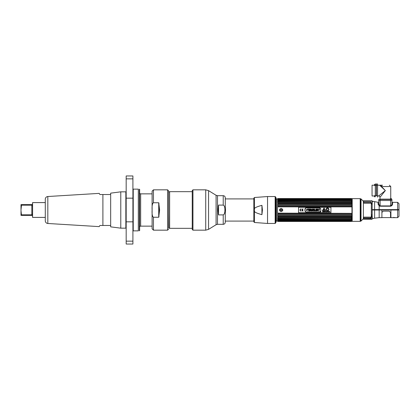 <?xml version="1.0" encoding="UTF-8"?>
<svg xmlns="http://www.w3.org/2000/svg" width="420" height="420" viewBox="0 0 420 420"><rect width="100%" height="100%" fill="white"/><g stroke="black" fill="none" stroke-linecap="round" stroke-linejoin="round"><path stroke-width="0.63" d="M372.167 204.314L371.338 204.314M360.728 204.314L360.197 204.314M378.851 204.115L378.116 204.314M360.728 215.686L360.197 215.686M360.728 210L360.197 210M371.338 214.583L372.167 214.583M397.866 210L397.866 209.622M360.197 209.108L360.728 209.108M371.338 215.539L372.167 215.539M352.202 221.351L360.197 221.351L360.197 198.65L352.202 198.65L352.202 221.351M361.027 198.938L363.394 201.301L363.394 218.699L361.027 221.062A0.667 0.667 180 0 1 360.728 221.235L360.728 198.765A0.667 0.667 -0 0 1 361.027 198.938L361.027 221.062M371.863 204.314L371.852 203.291L371.327 202.918M371.201 217.387L371.852 217.077M371.338 203.485L371.338 216.872M378.089 204.183L379.16 205.853L380.116 206.225L390.579 206.225C391.829 205.826 392.495 205.102 392.574 204.052L392.574 202.346L397.651 202.346L399 203.69L399 209.622L372.167 209.622L372.167 202.514L372.745 201.726M374.608 209.622L374.608 201.642L378.079 202.303L378.079 204.005M374.608 201.642L372.771 201.285L372.167 202.514M393.498 217.418L395.304 217.655L390.91 217.655L390.91 210L397.651 210L397.651 202.346M379.16 204.992L379.16 210L381.906 210L381.906 217.655L379.16 217.655L379.16 210L374.608 210L374.619 218.143L372.86 218.621M378.772 200.508L378.772 199.453L391.928 199.453L391.928 200.508L380.116 200.508L391.928 200.508L391.928 203.553C391.87 204.687 391.424 205.475 390.579 205.91L380.116 205.91L379.47 205.501L378.772 203.501L378.772 200.508L380.116 200.508L378.772 200.508L378.772 203.501M371.737 201.149L372.283 201.327L372.283 201.007L372.283 201.327M371.091 201.773L363.542 201.773L363.542 200.728L371.747 200.728L371.747 201.054M370.913 202.461L371.395 202.844L370.913 202.461M363.542 201.773L363.757 203.165L370.745 203.165L371.395 203.716L371.395 202.844M369.065 201.973L368.566 201.773L369.065 201.973M363.542 201.973L371.091 201.973L371.091 202.949L363.615 202.949L363.542 201.973M398.029 210L398.029 209.622L398.029 210M379.16 217.655L374.393 218.206M372.771 218.642L372.451 218.027M373.637 218.416L374.015 218.311M372.167 217.749L372.167 210L374.608 210M399 216.31L399 210L397.651 210L397.651 217.655L399 216.31M371.417 218.605L363.542 218.474L363.542 219.272L371.747 219.272L372.283 218.799L371.747 219.077L371.417 218.605M371.747 219.272L372.283 218.993M371.852 215.539L371.821 217.34L372.414 217.114L371.821 217.34M381.906 210L390.91 210M370.745 217.833L371.395 217.502L371.395 216.667L370.745 217.151L363.757 217.151L363.542 218.474M367.175 218.29L366.655 218.474L367.175 218.29M371.091 218.29L363.542 218.29L363.61 217.355L371.091 217.355L371.091 217.912M375.286 184.013L376.346 184.013L376.346 195.82L375.286 195.82L375.286 184.013L376.346 184.013M374.567 185.199L372.052 185.199L372.052 195.983L374.567 195.983M391.928 199.453L391.928 200.508M379.995 185.199L379.622 185.199L385.35 190.591L381.538 186.548L379.738 185.241A1.349 1.04 -90 0 1 379.995 185.199L382.494 185.199A1.349 0.95 90 0 0 381.538 186.548L390.742 186.548L389.393 185.199M380.326 185.199L379.712 185.283M390.401 199.133L379.958 199.133L379.958 197.332L385.35 190.591L381.423 186.669M390.742 198.734L390.742 186.548M381.034 195.983L379.969 197.316A1.349 1.349 -135 0 0 378.609 195.983L385.35 190.591M378.609 195.983L377.564 195.983L377.564 184.013L376.504 184.013L377.564 184.013M377.564 195.983L377.564 197.169L377.564 195.983M377.564 195.82L376.504 195.82L376.504 184.013M381.187 186.275L380.2 185.74M377.564 185.199L379.738 185.241M379.895 185.33L380.546 185.792M381.743 186.984L382.037 187.278M382.683 187.924L384.757 189.998M389.66 199.453L389.66 199.133M381.034 199.453L381.034 199.133M375.16 184.38L375.16 185.535L374.567 185.535L374.567 184.38L375.16 184.38M374.567 196.802L374.567 195.641L375.16 195.641L375.16 196.802L374.567 196.802M391.561 199.327L390.401 199.327L390.401 198.734L391.561 198.734L391.561 199.327M275.767 222.442L275.767 197.558L276.103 197.894L276.103 222.107L275.767 222.442M351.372 213.339L277.541 213.124L351.372 213.339L351.372 213.743L278.135 213.743L277.541 213.822L277.541 214.452L278.135 214.688L278.135 215.066L277.541 215.114L277.541 215.712L278.135 216.316L351.372 216.316L351.965 215.712L351.965 215.114L351.372 215.066L278.135 215.066M278.135 213.339L278.135 213.743M277.673 206.866L351.965 206.876L277.673 206.866M278.135 204.934L351.965 204.887L351.965 204.288L351.372 203.684L277.673 203.642L278.135 203.684L278.135 204.041L277.541 204.288L277.541 204.887L278.135 204.934L278.135 205.312L277.541 205.548L277.541 206.178L278.135 206.257L278.135 206.661M278.135 200.608L351.965 200.697L351.834 200.287L277.673 200.287L277.541 200.697L278.135 200.608L277.541 201.128L277.541 201.558L278.135 201.506L277.541 202.062L277.541 202.555L278.135 202.535L277.541 203.123L277.673 203.642M277.673 200.287L351.965 199.978L351.372 199.427L278.135 199.427L277.541 199.689L351.965 199.689M277.541 199.689L278.135 200.062M278.135 199.269L351.965 199.416L351.372 198.854L278.135 198.854L351.965 199.028L351.372 198.608L278.135 198.608L351.834 198.76L278.135 198.608L277.541 198.896L278.135 198.854L277.541 199.206L278.135 199.269L277.673 199.647L278.135 199.427M352.202 198.844L351.372 198.544L278.135 198.544L276.444 199.159L276.444 220.841L278.135 221.456L351.372 221.456L277.673 221.282M277.673 221.24L278.135 221.393L277.673 221.24M277.541 221.104L278.135 221.393L351.377 221.393L351.965 220.972L277.541 220.972L278.135 221.34L351.372 221.34M351.834 220.836L277.673 221.02M351.372 220.731L278.135 220.731M277.673 220.353L278.135 220.573L277.541 220.311L277.541 220.022L278.135 220.138L277.673 219.713L351.965 219.671L351.965 219.303L277.541 219.303L277.673 219.713M277.673 216.358L278.135 216.316L277.541 216.332L278.135 217.466L277.541 217.445L277.541 217.938L278.135 218.495L277.541 218.442L277.541 218.873L278.135 219.392M277.541 213.124L277.541 206.876M278.135 214.688L351.372 214.688L351.372 215.066M278.135 215.959L351.372 215.959M278.135 217.14L351.372 217.14L351.372 217.466L278.135 217.466M278.135 218.206L351.372 218.206L351.372 218.495L278.135 218.495M278.135 219.146L351.372 219.392M278.135 219.938L351.372 219.938L278.135 220.138M351.372 221.041L351.834 221.02M278.135 221.456L351.372 221.456L352.202 221.156M351.593 198.896L277.914 198.896M351.372 198.959L278.135 198.959M351.372 199.269L351.834 199.647L351.372 199.427M278.135 199.862L351.372 199.862M351.372 200.608L278.135 200.855M278.135 201.506L351.372 201.506L351.372 201.794L278.135 201.794M278.135 202.535L351.372 202.535L351.372 202.86L278.135 202.86M351.372 204.041L278.135 204.041M351.372 204.934L351.372 205.312L278.135 205.312M278.135 206.257L351.372 206.257L351.372 206.661M351.372 214.688L351.965 214.452L351.965 213.822L351.372 213.743M351.834 216.358L351.372 216.316L351.965 216.332L351.965 216.878L351.372 217.14M351.372 218.206L351.965 217.938L351.965 217.445L351.372 217.466M351.372 219.146L351.965 218.873L351.965 218.442L351.372 218.495M351.372 219.938L351.834 219.713M351.372 220.573L351.965 220.311L351.965 220.022L351.372 220.138M351.834 198.718L278.135 198.544M351.834 200.287L351.372 200.062M351.372 201.506L351.965 201.558L351.965 201.128L351.372 200.855M351.372 202.535L351.965 202.555L351.965 202.062L351.372 201.794M351.834 203.642L351.372 203.684L351.965 203.668L351.965 203.123L351.372 202.86M351.372 206.257L351.965 206.178L351.965 205.548L351.372 205.312M351.965 206.876L351.965 213.124M278.135 221.041L277.673 220.836M278.135 198.854L277.673 198.98M351.834 199.164L277.673 199.164M282.755 210C281.673 207.916 280.597 207.916 279.52 210C280.597 212.084 281.673 212.084 282.755 210A1.617 1.617 0 0 1 282.723 210.315M351.404 216.358L278.108 216.358M351.965 219.671L277.541 219.671M351.965 220.311L277.541 220.311M278.019 220.972L351.488 220.972M351.587 221.24L277.919 221.24M277.919 198.76L351.587 198.76M351.488 199.028L278.019 199.028M277.541 200.329L351.965 200.329M278.108 203.642L351.404 203.642M351.435 220.521L278.072 220.521M278.072 199.479L351.435 199.479M281.762 209.837L281.783 210A0.646 0.646 0 0 0 281.137 209.354A0.646 0.646 0 0 0 280.487 210A0.646 0.646 0 0 0 281.137 210.646A0.646 0.646 0 0 0 281.783 210L281.71 210.299M282.629 210.62A1.617 1.617 0 0 1 282.481 210.898M279.788 210.898A1.617 1.617 0 0 1 279.641 210.62M279.547 210.315A1.617 1.617 0 0 1 279.547 209.685M279.641 209.381A1.617 1.617 0 0 1 279.788 209.102M282.481 209.102A1.617 1.617 0 0 1 282.629 209.381M320.455 211.964A0.294 0.294 0 0 1 320.161 211.669A0.294 0.294 0 0 1 320.455 211.381A0.294 0.294 0 0 0 320.161 211.669A0.294 0.294 0 0 0 320.455 211.964A0.294 0.294 0 0 0 320.749 211.669A0.294 0.294 0 0 0 320.455 211.381A0.294 0.294 0 0 1 320.749 211.669A0.294 0.294 0 0 1 320.455 211.964M323.951 210.294L323.951 210.709L323.951 210.294M323.799 210.021L324.104 210.021L324.261 208.96A0.31 0.31 0 0 0 323.951 208.603A0.31 0.31 0 0 0 323.647 208.96L323.799 210.021M328.786 209.228L328.503 210.284L326.141 209.654L326.639 208.535A1.88 1.88 0 0 1 326.849 208.546L326.875 208.441A1.376 1.376 0 0 1 327.668 208.682A1.376 1.376 0 0 1 328.477 208.866L328.451 208.976A1.88 1.88 0 0 1 328.634 209.071L328.786 209.228M330.929 212.698L298.578 212.698L298.578 207.302L330.929 207.302L330.929 212.698M320.78 211.228L320.78 208.651L320.003 208.651L320.003 207.921L305.655 207.921L305.655 208.651L304.889 208.651L304.889 211.228L305.655 211.228L305.655 211.979L320.003 211.979L320.003 211.228L320.78 211.228L320.78 208.651M301.161 208.887A1.113 1.113 0 0 0 300.043 210A1.113 1.113 0 0 0 301.161 211.113L301.161 210.887A0.887 0.887 0 0 1 300.269 210A0.887 0.887 0 0 1 301.161 209.113L301.161 209.113A0.887 0.887 0 0 0 300.269 210A0.887 0.887 0 0 0 301.161 210.887L301.161 211.113A1.113 1.113 0 0 1 300.043 210A1.113 1.113 0 0 1 301.161 208.887M302.206 209.885A0.887 0.887 0 0 1 303.088 209.113L303.088 208.887A1.113 1.113 0 0 0 301.975 210A1.113 1.113 0 0 0 303.088 211.113L303.088 210.887A0.887 0.887 0 0 1 302.206 210.116L302.862 210.116L302.206 209.885M322.329 210.667L325.574 210.667L324.056 208.042L322.329 210.667M322.439 211.832L322.817 211.832L322.728 211.312L322.439 211.832M323.243 211.585L322.922 211.297L322.922 211.832L323.243 211.585M323.311 211.832L323.831 211.832L323.615 211.297L323.311 211.832M324.067 211.832L324.319 211.481L323.899 211.297L324.067 211.832M324.707 211.297L324.634 211.832L324.707 211.297M324.896 211.832L324.896 211.381L325.248 211.832L325.248 211.297L325.185 211.733L324.833 211.297L324.896 211.832M325.988 211.36L326.056 211.832L325.988 211.36M327.947 211.832L328.193 211.297L327.768 211.297L327.947 211.832M328.267 211.832L328.34 211.297L328.267 211.832M329.033 211.832L329.102 211.381L329.453 211.832L329.453 211.297L329.39 211.733L329.033 211.297L329.033 211.832M325.432 211.675L325.742 211.428L325.432 211.675M326.308 211.832L326.687 211.832L326.597 211.312L326.308 211.832M327.143 211.297L326.996 211.775L326.781 211.297L326.875 211.816L327.143 211.297M327.647 211.691L327.726 211.439C327.269 211.517 327.274 211.601 327.726 211.691L327.647 211.691M328.902 211.417L328.508 211.36L328.508 211.769L328.902 211.417M329.947 211.428L329.558 211.675L329.947 211.428M320.455 211.355A0.32 0.32 0 0 0 320.14 211.669A0.32 0.32 0 0 0 320.455 211.99A0.32 0.32 0 0 0 320.775 211.669A0.32 0.32 0 0 0 320.455 211.355M328.944 209.412A1.46 1.46 0 0 0 327.485 207.953A1.46 1.46 0 0 0 326.025 209.412A1.46 1.46 0 0 0 327.485 210.872A1.46 1.46 0 0 0 328.944 209.412M307.766 209.359L307.172 209.491M307.718 210.772L307.44 210.95M306.091 210.562L307.193 209.554L307.813 209.554L306.673 210.362M306.091 209.606L306.138 209.307M307.34 208.976L307.676 209.207M309.241 210.982L308.584 210.982L309.241 210.982L309.241 209.501L309.834 209.501L309.834 208.971L309.834 209.501M307.991 209.501L307.991 208.971L309.834 208.971L307.991 208.971L307.991 209.501L308.584 209.501L308.584 210.982M309.54 210.982L310.259 208.971L310.931 208.971L311.651 210.982L310.994 210.982L311.651 210.982L310.931 208.971L310.259 208.971L309.54 210.982L310.186 210.982L309.54 210.982M312.459 210.982L311.829 210.982L311.829 208.971L312.443 208.971L311.829 208.971L311.829 210.982L312.459 210.982L312.459 210.341L312.459 210.982M313.136 209.612L313.136 208.971L313.766 208.971L313.766 210.982L313.147 210.982L313.766 210.982L313.766 208.971L313.136 208.971L313.157 210.068L312.443 208.971M314.013 210.982L314.013 208.971L314.669 208.971L314.013 208.971L314.013 210.982L315.578 210.982L314.013 210.982M315.578 210.509L315.578 210.982L315.578 210.509L314.669 210.509L314.669 208.971M317.452 210.982L315.777 210.982L315.777 208.971L317.415 208.971L317.415 209.438L317.415 208.971L315.777 208.971L315.777 210.982L317.452 210.982L317.452 210.509L317.452 210.982M317.263 209.727L317.263 210.194L317.263 209.727L316.433 209.727L316.433 209.438L317.415 209.438M317.541 208.971L318.281 208.971L317.541 208.971L318.292 210.982L318.948 210.982L318.292 210.982M318.969 208.971L319.694 208.971L318.969 208.971L318.623 209.654L318.281 208.971M320.003 211.979L305.655 211.979M304.889 211.228L304.889 208.651M305.655 207.921L320.003 207.921M310.186 210.982L310.259 210.714L310.994 210.982M312.459 210.341L312.433 209.885L313.147 210.982M317.452 210.509L316.433 210.509L316.433 210.194L317.263 210.194M318.948 210.982L319.694 208.971M310.8 210.294L310.385 210.294L310.59 209.575L310.8 210.294M302.206 210.116A0.887 0.887 0 0 0 303.088 210.887L303.088 211.113A1.113 1.113 0 0 1 301.975 210A1.113 1.113 0 0 1 303.088 208.887L303.088 209.113M381.906 212.436L383.203 211.145L389.24 211.145L390.537 212.436L390.537 217.597L390.91 217.549M218.526 205.091L218.027 210L218.526 214.909L218.526 205.091L223.22 205.091L223.22 195.678C224.464 195.799 225.146 196.481 225.267 197.731L225.267 213.171L225.535 210L225.267 206.829M218.305 213.696L218.305 206.304M275.625 210L275.625 197.017L275.625 222.983L275.142 223.466L275.142 196.534L275.625 197.017M261.928 214.662L262.437 210L261.928 205.338L261.928 214.662C256.757 213.271 254.252 212.069 254.41 211.05L254.41 208.95C254.252 207.931 256.757 206.729 261.928 205.338M267.54 223.466L254.41 222.49L253.843 221.828L253.843 198.172L254.41 197.51L267.54 196.534L267.54 223.466L275.142 223.466M218.526 214.909L223.22 214.909C224.416 214.368 224.973 212.73 224.894 210L224.894 209.979M223.22 205.091C224.406 205.611 224.963 207.244 224.894 210M192.948 189.835L192.948 230.165L192.245 229.462L192.245 190.538L192.948 189.835L205.727 189.835L205.727 230.165L208.556 229.362L208.556 190.638L205.727 189.835M224.558 213.181L224.768 212.063M225.267 210L225.267 222.269L225.267 221.088L253.843 221.088M192.245 191.667L169.628 191.667L169.628 228.333L192.245 228.333M153.452 217.25C152.329 216.562 151.877 214.148 152.108 210C151.888 205.837 152.334 203.416 153.452 202.75L158.723 202.75L159.626 210L158.723 217.25L153.452 217.25L153.452 230.165L167.591 230.165L167.591 189.835L168.604 190.848L168.604 191.835L169.628 191.835M168.604 213.287L168.751 228.165L169.628 228.165M168.751 228.165L168.546 227.808M99.22 226.622L99.881 225.477L102.9 225.477L102.9 194.523L110.665 194.523L110.665 225.477L99.881 225.477L99.22 226.622L47.817 223.482A2.699 2.699 0 0 1 45.287 220.789L45.287 199.211A2.699 2.699 0 0 1 47.817 196.518L99.22 193.379L99.881 194.523L102.9 194.523L99.881 194.523L99.22 193.379M45.287 202.592L32.587 202.592L32.587 217.408L45.287 217.408M32.587 217.408L32.587 202.592M31.831 215.387L32.45 216.011L31.831 215.387L21 215.387L21 204.614L21.494 204.614L21.494 205.17L31.831 205.17L32.45 205.963M32.45 203.989L31.831 204.614L21 204.614M32.45 214.037L31.831 214.83L31.831 205.17M21.268 213.449L21.494 214.83L31.831 214.83M21.021 210.882L21.494 215.387L21 215.387M21 209.816L21.494 205.17M21.257 206.656L21.089 208.042M132.914 241.148L126.173 241.148L126.173 244.036L132.914 244.036L132.914 221.834L126.173 221.834L126.173 175.964L132.914 175.964L132.914 178.852L126.173 178.852M126.173 241.148L126.173 221.834M132.914 178.852L132.914 221.834M125.848 228.17L120.782 228.17L110.665 226.847L110.665 193.153L120.782 191.83L125.848 191.83L125.848 228.17M120.782 228.17L120.782 191.83M152.108 193.856L140.663 193.856L140.663 226.144L152.108 226.144M139.65 192.843A1.013 1.013 0 0 0 140.663 193.856M139.65 227.157A1.013 1.013 0 0 1 140.663 226.144M139.65 230.627L139.65 189.373L139.33 189.189L139.33 230.811L139.65 230.627M138.306 189.131L133.234 189.131L133.234 230.869L138.306 230.869L138.306 189.131M153.452 230.165L152.108 228.816L152.108 191.184L153.452 189.835L167.591 189.835M168.604 190.848L168.604 227.908M390.579 205.91L390.579 199.453M380.116 205.91L380.116 199.453M375.286 185.362L376.346 185.362M376.504 185.362L377.564 185.362M254.41 222.49L254.41 211.05M254.41 208.95L254.41 197.51M217.502 224.322L216.09 224.721L216.09 195.279L217.502 195.678L217.502 224.322L223.22 224.322L223.22 214.909M47.817 223.482L47.817 196.518M132.914 198.166L126.173 198.166M153.452 202.75L153.452 189.835M158.907 216.962L158.907 203.039M158.723 217.25L158.723 202.75M371.747 200.728L372.283 201.007M395.304 217.655L397.651 217.655M351.572 216.389L277.935 216.389M351.572 203.611L277.935 203.611M390.537 217.597L381.906 217.597M225.267 198.912L253.843 198.912M267.54 196.534L275.142 196.534M217.502 195.678L223.22 195.678M216.09 224.721L208.556 229.362M216.09 195.279L208.556 190.638M192.948 230.165L205.727 230.165M223.22 224.322C224.464 224.201 225.146 223.519 225.267 222.269M167.591 230.165L168.604 229.152"/></g></svg>
